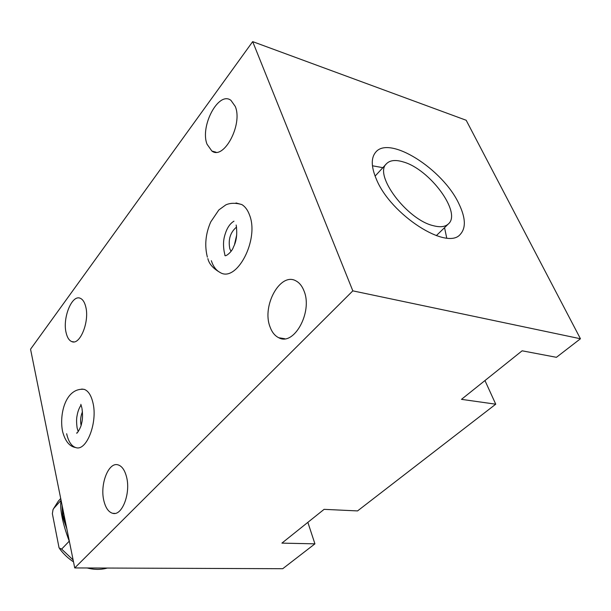 <?xml version="1.0" encoding="UTF-8"?>
<svg xmlns="http://www.w3.org/2000/svg" width="611" height="611" viewBox="0 0 611 611"><rect width="100%" height="100%" fill="white"/><g stroke="black" fill="none" stroke-linecap="round" stroke-linejoin="round"><path stroke-width="0.92" d="M314.925 543.843L281.908 543.126L324.097 509.345L357.557 510.918L495.742 404.192L461.481 399.35L522.122 350.806L556.43 357.313L580.45 338.761L466.178 120.26L252.687 41.624L30.55 349.202L74.733 567.932L282.74 568.704L314.925 543.843L307.852 522.352M495.742 404.192L484.958 380.554M85.708 306.646C84.585 302.185 82.798 299.413 80.339 298.321C71.991 294.097 62.314 318.079 66.141 332.835C67.256 337.593 69.135 340.51 71.777 341.595C79.926 345.681 89.771 321.439 85.708 306.646M252.687 41.624L352.83 290.859L580.45 338.761M74.733 567.932L352.83 290.859M126.538 476.939C124.774 470.103 121.94 466.078 118.06 464.872C108.559 461.649 99.738 484.355 103.855 500.699C105.604 507.932 108.559 512.14 112.73 513.324C122.024 516.287 130.93 493.253 126.538 476.939M304.049 291.035C302.208 286.231 299.581 282.885 296.159 281.007C280.564 271.536 261.645 305.637 269.978 326.717C271.903 332.155 274.828 335.829 278.769 337.738C293.807 346.445 312.939 312.129 304.049 291.035M235.281 106.459L230.95 100.357C218.654 90.642 199.782 126.271 207.053 144.242L211.872 151.032C223.71 160.372 243.01 124.568 235.281 106.459M81.706 389.054L84.249 389.375C88.198 390.819 91.07 395.164 92.849 402.405C98.02 422.132 86.533 451.781 75.756 447.558C86.533 451.781 98.02 422.132 92.849 402.405C91.07 395.164 88.198 390.819 84.249 389.375L81.706 389.054M236.006 202.951L241.811 204.563C245.148 206.564 247.722 210.054 249.532 215.026C259.538 239.726 236.533 283.069 220.082 272.468C236.533 283.069 259.538 239.726 249.532 215.026C247.722 210.054 245.148 206.564 241.811 204.563L236.006 202.951M376.452 179.413C371.16 166.986 370.9 157.928 375.666 152.238C389.314 134.855 443.174 169.316 459.044 204.066C465.635 217.883 466.063 227.964 460.327 234.303C447.244 250.938 390.895 214.927 376.452 179.413M372.443 165.787L382.86 167.674M444.548 227.659L446.717 238.015M433.268 225.68C440.21 227.506 445.274 226.895 448.474 223.847C461.786 212.567 429.777 169.3 403.451 161.984C395.645 159.57 389.986 160.158 386.473 163.748C373.428 174.723 406.926 219.685 433.268 225.68M66.652 433.741C68.409 441.524 71.441 446.137 75.756 447.558C69.623 446.61 65.255 441.325 62.635 431.71C58.969 414.388 65.583 387.351 84.249 389.375M81.087 425.287L81.034 425.057C80.178 420.483 80.652 416.068 82.454 411.829M211.33 260.714C213.239 266.488 216.149 270.406 220.082 272.468C213.117 268.489 209.038 263.86 207.855 258.583M231.019 251.289L229.835 248.845C228.025 239.604 230.271 232.34 236.556 227.063M234.571 244.308L236.701 234.937M66.003 524.727L62.956 515.172L62.177 505.786M62.062 505.205L62.628 516.807L66.805 528.691M53.646 508.535L61.008 500.356C60.336 504.755 60.71 510.422 62.139 517.341C63.468 524.169 65.835 532.112 69.249 541.178L61.642 549.098L59.084 547.952L52.363 513.668L53.035 509.605L58.297 501.173L60.703 498.492M61.642 549.098L73.114 559.951M91.658 567.993L105.955 568.047M73.763 341.877L71.777 341.595M284.818 338.746L278.769 337.738M114.921 513.408L112.73 513.324M436.315 235.647L448.474 223.847M375.093 176.113L386.473 163.748M216.019 152.208L211.872 151.032M80.843 404.329L81.843 407.827M81.996 408.538C82.813 414.861 82.668 419.849 81.561 423.492C81.263 427.142 76.574 434.581 76.658 433.016L77.322 432.672M81.003 405.085C79.018 408.247 77.719 411.73 77.108 415.541C76.413 418.543 76.413 422.675 77.123 427.96L78.208 431.641M207.373 257.124C204.433 245.507 205.556 233.769 210.742 221.915L218.845 209.947L225.826 204.876C230.255 202.89 235.586 202.783 241.811 204.563M236.159 225.016C237.427 233.761 236.541 241.07 233.501 246.92C231.798 252.564 224.237 257.72 224.924 255.016L224.153 251.495C222.541 241.589 224.329 236.419 225.933 231.852C227.834 226.796 230.523 223.244 233.982 221.182M53.165 509.299L58.297 501.173M107.322 568.054C100.907 569.834 94.201 569.811 87.213 567.978M73.503 561.853C68.104 558.339 63.491 553.978 59.664 548.777"/></g></svg>
